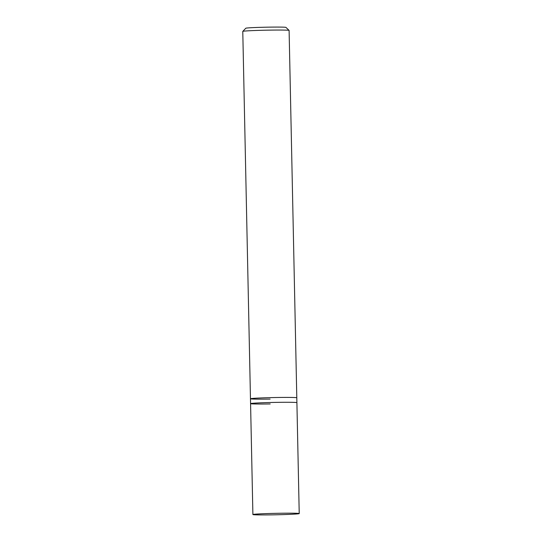 <?xml version="1.0" encoding="UTF-8"?>
<svg xmlns="http://www.w3.org/2000/svg" width="542" height="542" viewBox="0 0 542 542"><rect width="100%" height="100%" fill="white"/><g stroke="black" fill="none" stroke-linecap="round" stroke-linejoin="round"><path stroke-width="0.81" d="M270.207 403.946A23.171 0.725 -1.2 0 1 250.573 403.641A23.171 0.725 -1.2 0 1 277.267 402.36A23.171 0.725 -1.2 0 1 296.901 402.665L296.799 397.808A23.171 0.725 178.8 0 0 277.165 397.496A23.171 0.725 178.8 0 0 250.472 398.776L242.775 31.402A23.171 0.725 -1.2 0 1 242.789 31.382A23.171 0.725 -1.2 0 1 269.469 30.128A23.171 0.725 -1.2 0 1 289.096 30.413A23.171 0.725 -1.2 0 1 289.103 30.433L296.799 397.808A23.171 0.725 178.8 0 0 277.165 397.496A23.171 0.725 178.8 0 0 250.472 398.776A23.171 0.725 178.8 0 0 270.106 399.081M289.096 30.413L285.939 27.391A20.081 0.63 178.8 0 0 268.934 27.147A20.081 0.63 178.8 0 0 245.811 28.231L242.789 31.382M250.472 398.776L250.573 403.641A23.171 0.725 -1.2 0 1 277.267 402.36A23.171 0.725 -1.2 0 1 296.901 402.665L299.225 513.572A23.171 0.725 -1.2 0 1 272.531 514.853A23.171 0.725 -1.2 0 1 252.897 514.541A23.171 0.725 -1.2 0 1 279.591 513.267A23.171 0.725 -1.2 0 1 299.225 513.572M250.573 403.641L252.897 514.541"/></g></svg>
